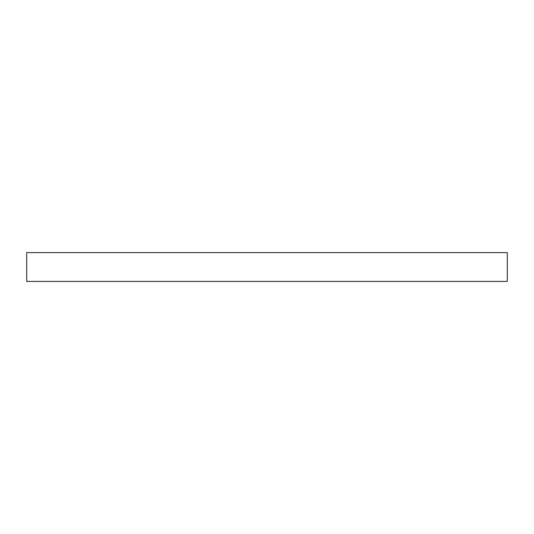 <?xml version="1.0" encoding="UTF-8"?>
<svg xmlns="http://www.w3.org/2000/svg" width="534" height="534" viewBox="0 0 534 534"><rect width="100%" height="100%" fill="white"/><g stroke="black" fill="none" stroke-linecap="round" stroke-linejoin="round"><path stroke-width="0.8" d="M26.7 252.582L26.7 281.418L507.3 281.418L507.3 252.582L26.7 252.582"/></g></svg>
